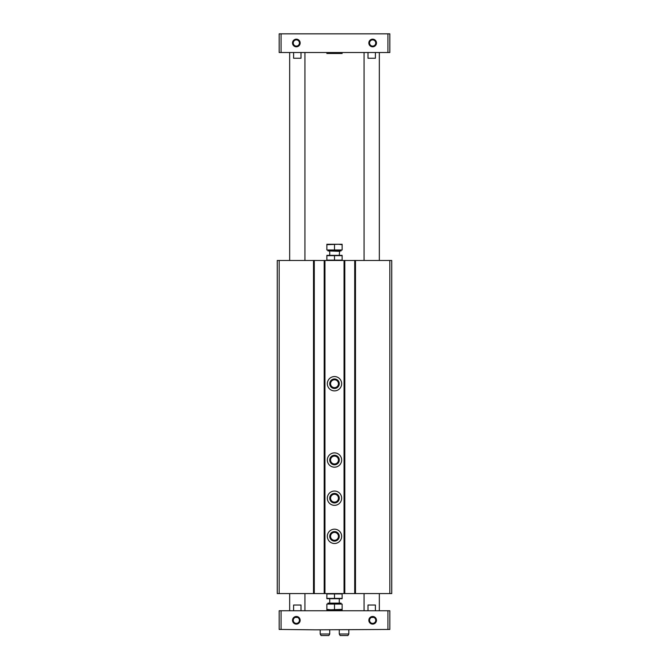 <?xml version="1.0" encoding="UTF-8"?>
<svg xmlns="http://www.w3.org/2000/svg" width="669" height="669" viewBox="0 0 669 669"><rect width="100%" height="100%" fill="white"/><g stroke="black" fill="none" stroke-linecap="round" stroke-linejoin="round"><path stroke-width="1" d="M354.721 260.475L277.267 260.475L277.267 593.579L391.733 593.579L391.733 260.475L354.721 260.475L354.721 593.579M344.803 260.475L344.803 593.579M334.5 376.563A7.158 7.158 0 0 1 340.697 387.301A7.158 7.158 0 0 1 328.303 387.301A7.158 7.158 0 0 1 334.5 376.563M334.5 452.88A7.158 7.158 0 0 1 340.697 463.609A7.158 7.158 0 0 1 328.303 463.609A7.158 7.158 0 0 1 334.5 452.88M334.5 491.038A7.158 7.158 0 0 1 340.697 501.767A7.158 7.158 0 0 1 328.303 501.767A7.158 7.158 0 0 1 334.5 491.038M334.5 529.187A7.158 7.158 0 0 1 340.697 539.925A7.158 7.158 0 0 1 328.303 539.925A7.158 7.158 0 0 1 334.5 529.187M324.197 260.475L324.197 593.579M314.279 260.475L314.279 593.579M334.5 531.579A4.767 4.767 0 0 1 338.631 538.729A4.767 4.767 0 0 1 330.369 538.729A4.767 4.767 0 0 1 334.5 531.579M334.5 532.399A3.947 3.947 0 0 1 337.912 538.319A3.947 3.947 0 0 1 331.088 538.319A3.947 3.947 0 0 1 334.5 532.399M334.5 493.421A4.767 4.767 0 0 1 338.631 500.571A4.767 4.767 0 0 1 330.369 500.571A4.767 4.767 0 0 1 334.5 493.421M334.5 494.249A3.947 3.947 0 0 1 337.912 500.161A3.947 3.947 0 0 1 331.088 500.161A3.947 3.947 0 0 1 334.5 494.249M334.5 455.263A4.767 4.767 0 0 1 338.631 462.421A4.767 4.767 0 0 1 330.369 462.421A4.767 4.767 0 0 1 334.5 455.263M334.5 456.091A3.947 3.947 0 0 1 337.912 462.003A3.947 3.947 0 0 1 331.088 462.003A3.947 3.947 0 0 1 334.5 456.091M334.5 378.955A4.767 4.767 0 0 1 338.631 386.105A4.767 4.767 0 0 1 330.369 386.105A4.767 4.767 0 0 1 334.5 378.955M334.5 379.775A3.947 3.947 0 0 1 337.912 385.695A3.947 3.947 0 0 1 331.088 385.695A3.947 3.947 0 0 1 334.5 379.775M375.393 52.525L375.393 58.253L368.009 58.253L368.009 52.525M364.07 260.475L364.07 52.525M293.607 52.525L293.607 58.253L300.991 58.253L300.991 52.525M289.669 260.475L289.669 52.525M372.658 39.17A3.813 3.813 0 0 1 375.961 44.898A3.813 3.813 0 0 1 369.355 44.898A3.813 3.813 0 0 1 372.658 39.17M296.342 39.17A3.813 3.813 0 0 1 299.645 44.898A3.813 3.813 0 0 1 293.039 44.898A3.813 3.813 0 0 1 296.342 39.17M387.92 33.835L387.92 52.525L389.826 52.525L389.826 33.835L281.08 33.835L281.08 52.525L279.174 52.525L279.174 33.835L281.08 33.835M387.92 52.525L281.08 52.525M296.342 617.194A3.094 3.094 0 0 1 299.026 621.836A3.094 3.094 0 0 1 293.666 621.836A3.094 3.094 0 0 1 296.342 617.194M372.658 617.194A3.094 3.094 0 0 1 375.334 621.836A3.094 3.094 0 0 1 369.974 621.836A3.094 3.094 0 0 1 372.658 617.194M296.342 616.475A3.813 3.813 0 0 1 299.645 622.195A3.813 3.813 0 0 1 293.039 622.195A3.813 3.813 0 0 1 296.342 616.475M372.658 616.475A3.813 3.813 0 0 1 375.961 622.195A3.813 3.813 0 0 1 369.355 622.195A3.813 3.813 0 0 1 372.658 616.475M387.92 610.747L281.08 610.747L281.08 629.445L315.425 629.83L389.826 629.445L389.826 610.747L387.92 610.747L387.92 629.445M281.08 610.747L279.174 610.747L279.174 629.445L281.08 629.445M364.07 610.747L364.07 593.579M368.009 610.747L368.009 605.027L375.393 605.027L375.393 610.747M289.669 610.747L289.669 593.579M293.607 610.747L293.607 605.027L300.991 605.027L300.991 610.747M371.487 617.428L373.829 617.428M295.171 617.428L297.513 617.428M296.342 39.897A3.094 3.094 0 0 1 299.026 44.539A3.094 3.094 0 0 1 293.666 44.539A3.094 3.094 0 0 1 296.342 39.897M372.658 39.897A3.094 3.094 0 0 1 375.334 44.539A3.094 3.094 0 0 1 369.974 44.539A3.094 3.094 0 0 1 372.658 39.897M326.865 52.525L326.865 53.478L342.135 53.478L342.135 52.525M326.865 610.747L326.865 609.794L342.135 609.794L342.135 604.074L326.865 604.074L326.865 609.367L330.687 609.794L342.135 609.367M329.733 634.02L320.192 634.02L321.07 635.55L328.847 635.55L329.733 634.02L329.733 629.83M348.808 634.02L339.267 634.02L340.153 635.55L347.93 635.55L348.808 634.02L348.808 629.83M342.135 593.921L342.135 598.387L326.865 598.387L326.865 593.921L342.135 593.921M334.5 593.921L334.5 598.387M342.135 598.705L326.865 598.705M327.935 604.074L327.935 603.12L341.065 603.12L341.065 604.074M329.349 603.12L339.651 603.12M339.267 602.736L339.267 598.73M342.135 610.747L342.135 609.794L326.865 609.794L326.865 609.367M334.5 609.367L334.5 604.074M342.135 260.132L326.865 260.132L326.865 255.667L342.135 255.667L342.135 260.132M334.5 260.132L334.5 255.667M326.865 255.349L342.135 255.349M326.865 244.695L326.865 249.989L342.135 249.989L342.135 244.695L338.313 244.26L326.865 244.695L326.865 244.26L342.135 244.26L342.135 244.695M341.065 249.989L341.065 250.942L327.935 250.942L327.935 249.989M339.267 255.324L339.651 250.942M334.5 244.695L334.5 249.989M389.826 260.475L389.826 593.579M355.49 260.475L355.49 593.579M344.042 260.475L344.042 593.579M324.958 260.475L324.958 593.579M313.51 260.475L313.51 593.579M279.174 260.475L279.174 593.579M339.267 251.318L329.349 250.942M379.331 260.475L379.331 52.525M304.93 260.475L304.93 52.525M379.331 610.747L379.331 593.579M304.93 610.747L304.93 593.579M320.192 634.02L320.192 629.83M339.267 634.02L339.267 629.83M329.733 602.736L329.733 598.73M329.733 251.318L329.733 255.324"/></g></svg>
